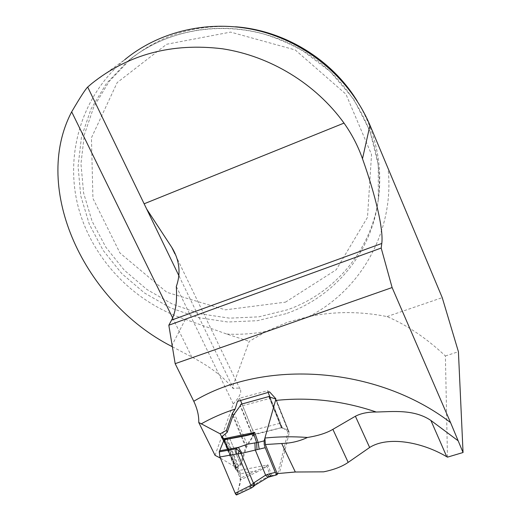<?xml version="1.0" encoding="UTF-8"?>
<svg xmlns="http://www.w3.org/2000/svg" width="521" height="521" viewBox="0 0 521 521"><rect width="100%" height="100%" fill="white"/><g stroke="black" fill="none" stroke-linecap="round" stroke-linejoin="round"><path stroke-width="0.39" stroke-dasharray="2.6 1.95" d="M215.056 455.347L233.291 403.925L176.306 286.485M447.474 457.145L445.39 355.954C426.575 338.259 407.116 325.13 387.018 316.573C360.363 311.284 334.287 311.291 308.784 316.586L287.338 322.297L266.439 331.317L249.246 341.379L232.242 387.715L233.486 388.653C236.742 387.735 238.957 387.937 240.129 389.252L174.926 253.903M233.291 403.925C239.686 396.846 241.965 391.955 240.129 389.252M223.639 440.987L236.593 467.747L220.39 458.083M236.593 467.747L240.923 465.331L246.453 447.383L254.333 434.156L282.18 427.494L289.311 432.463L279.321 473.452M294.704 472.039L323.613 471.844M387.018 316.573L442.231 297.634M445.39 355.954L458.415 351.708M289.311 432.463L275.83 398.734M91.813 83.503L124.695 59.759C81.602 95.669 64.682 154.209 78.13 206.518C91.794 258.898 133.76 302.408 185.378 319.366L226.765 334.052L249.246 341.379M179.1 276.123L233.486 388.653M172.379 346.765L191.78 356.989C210.1 366.686 223.587 376.924 232.242 387.715M240.923 465.331L229.852 438.728M229.774 438.545L240.435 464.159L235.85 468.158L235.622 468.887L235.7 469.61L240.253 473.035L240.936 477.972L224.766 439.236L226.166 439.288L240.546 473.765L255.746 470.847L240.936 477.972L237.433 493.166L254.079 485.292L251.695 487.812M269.663 391.968L267.442 390.737L239.621 398.213L237.485 401.398M246.453 447.383L233.2 415.27M254.333 434.156L241.894 403.755M240.617 400.636L239.621 398.213M282.18 427.494L270.086 397.334M268.139 392.476L267.442 390.737M235.492 26.786C194.821 24.357 159.647 35.324 129.97 59.681L109.202 81.4L93.839 106.785L84.35 134.652L80.957 163.789L83.607 192.991L92.048 221.138L105.822 247.195L124.33 270.223L146.831 289.435L172.49 304.153L200.383 313.857L229.507 318.162L258.8 316.846L287.169 309.865C335.172 293.245 372.6 249.142 378.767 196.222C382.551 163.086 375.387 131.396 357.269 101.159M285.449 302.16L336.247 269.728L367.487 217.361L371.532 154.522L345.937 94.171L295.251 49.944L230.621 32.1L166.7 44.239L117.205 82.565L91.442 137.818L92.933 198.39L119.954 252.991L166.876 292.333L225.385 309.839L285.449 302.16M237.433 493.166L236.873 494.813M241.353 436.155L224.766 439.236L224.121 439.796L240.813 479.737L256.032 472.423L255.746 470.847C261.464 468.639 265.007 467.018 266.387 465.969L267.97 464.875L237.563 470.756L224.597 439.704M269.24 397.067L281.392 427.761L287.774 429.91L288.321 430.704L277.778 473.569M241.262 403.918L242.584 405.703L252.672 430.366L253.369 434.976L252.809 436.52L247.11 444.472L245.684 447.207L240.435 464.159M281.281 427.083L280.448 423.176L252.672 430.366M242.584 405.703L270.464 398.272L280.448 423.176M270.464 398.272L270.002 397.315M264.922 438.109L275.798 399.027M277.654 474.058L271.675 475.523L271.363 476.148M256.032 472.423C261.776 469.655 265.391 467.545 266.889 466.087L267.97 464.875L271.675 475.523L267.612 476.923L262.161 479.633L255.967 483.762L254.079 485.292L254.782 485.39M269.93 476.572L270.262 475.868L266.889 466.087L266.387 465.969M268.367 477.184L268.699 476.481M252.874 487.063L237.107 494.364M237.062 494.488C237.543 487.982 242.499 484.126 239.08 475.588L228.081 449.271M308.784 316.586C360.571 290.34 394.651 231.513 388.119 169.305M185.378 319.366L171.494 346.296M172.653 317.947L191.78 356.989M226.765 334.052C240.129 334.749 253.356 333.837 266.439 331.317M285.977 313.694L257.387 320.702L227.872 322.004L198.527 317.647L170.419 307.859L144.551 293.023L121.862 273.668L103.197 250.471L89.299 224.232L80.768 195.883L78.072 166.466L81.465 137.121L90.993 109.039L106.46 83.464L127.378 61.582C171.676 24.038 242.174 17.16 297.595 47.652C353.082 78.026 385.579 141.432 378.292 199.289C372.079 252.607 334.345 296.99 285.977 313.694M253.369 434.976L281.392 427.761L268.973 396.807M236 469.877L223.783 440.636M235.622 468.887L222.278 436.95M235.85 468.158L222.519 436.253M238.299 466.002L225.013 434.143M238.41 465.95L225.124 434.091M245.684 447.207L232.841 416.116M247.11 444.472L234.333 413.479M252.809 436.52L240.22 405.8M253.03 436.097L240.448 405.39M275.29 398.695L287.774 429.91M275.824 399.431L288.321 430.704M269.559 397.197L281.991 428.19M129.97 59.681L127.378 61.582C162.741 31.846 215.095 20.384 263.75 33.995C277.491 38.313 290.659 44.031 303.268 51.143L330.021 71.364L353.655 99.166L370.001 131.071L378.285 165.118L378.292 199.289L378.767 196.222M235.7 469.61L223.685 440.87M240.337 473.224L226.225 439.405M288.269 430.242L275.778 399.001M281.418 427.8L268.992 396.846"/><path stroke-width="0.78" d="M172.379 346.765L171.494 346.296C84.448 301.926 31.227 188.706 71.683 111.833C80.032 97.57 85.366 89.312 87.691 87.046L91.813 83.503C128.524 54.23 172.06 42.657 222.428 48.779C270.366 56.079 315.733 83.855 344.016 123.093C351.844 134.138 358.005 146.017 362.492 158.736C375.504 195.238 383.632 229.553 381.789 243.457L381.19 248.048L392.111 287.546L450.554 422.59L463.052 452.515L458.415 351.708L442.231 297.634L369.982 125.255C350.978 80.26 309.168 44.011 260.741 31.286C212.255 18.73 160.416 30.257 124.695 59.759M87.691 87.046L146.707 209.11L171.8 247.416C179.55 260.109 181.047 273.134 176.306 286.485C177.238 301.047 175.675 312.248 171.604 320.096L168.824 325.215L175.167 363.671L392.111 287.546M175.167 363.671L193.779 401.281C197.348 408.868 199.002 415.934 198.742 422.466L215.056 455.347L220.39 458.083M168.824 325.215L381.19 248.048M265.345 444.537L281.705 443.501C290.77 443.28 299.347 441.274 307.436 437.471C318.09 435.784 326.569 433.075 332.873 429.343L355.394 416.24C361.033 413.342 367.982 411.935 376.247 412.013C342.733 400.695 309.155 396.846 275.511 400.48L264.915 438.037L265.345 444.537L277.192 473.622L294.704 472.039M463.052 452.515L447.474 457.145L446.777 456.748C420.603 441.287 387.201 436.24 369.643 447.487L348.178 462.381C342.147 466.569 333.961 469.721 323.613 471.844L295.329 472.006L277.192 473.622M275.511 400.48L275.83 398.734L269.663 391.968L237.485 401.398L235.14 409.076L232.392 413.316L226.401 430.431L220.175 433.83L223.639 440.987M146.707 209.11L179.1 276.123M264.915 438.037C278.846 436.605 293.017 436.416 307.436 437.471M198.742 422.466L220.175 433.83M376.247 412.013C392.476 411.707 413.895 408.952 430.887 420.44L457.894 440.603M241.353 436.155L226.166 439.288L224.167 438.675L222.33 437.633L222.278 436.95L222.519 436.253L227.195 432.345L226.401 430.431M233.2 415.27L232.392 413.316M241.894 403.755L240.617 400.636M270.086 397.334L268.139 392.476M357.269 101.159C331.792 59.381 284.381 30.361 235.492 26.786M271.363 476.148L270.959 476.246L269.272 473.882L275.277 472.41L265.202 447.708L241.067 453.452L236.475 454.012L235.766 448.874L238.364 447.415L247.553 444.179L258.136 442.407L264.14 440.877L264.922 438.109M236.873 494.813L235.179 493.211L219.934 456.989L219.23 451.857L235.766 448.874L239.093 450.73L241.067 453.452L253.447 483.293L250.901 485.383L253.694 485.924L253.401 486.581M219.934 456.989L236.475 454.012M228.081 449.271L223.926 440.278L219.328 451.583L219.829 456.735L235.179 493.211L250.901 485.383L237.902 454.117L239.093 450.73M219.23 451.857L219.628 450.795L238.364 447.415L241.946 453.055M251.454 487.936L249.891 486.249M219.628 450.795L224.121 439.796L241.243 436.611L241.418 436.142C247.612 434.95 251.474 433.993 253.004 433.277L254.684 432.371L253.499 433.381C251.786 434.332 247.703 435.413 241.243 436.611M277.778 473.569L276.951 474.781L275.277 472.41M270.002 397.315L269.012 396.494L240.813 404.316L269.018 396.514M275.798 399.027L268.973 396.807M227.195 432.345L232.841 416.116L240.22 405.8L240.813 404.316M264.14 440.877L264.238 444.706L265.202 447.708M259.178 449.232L258.136 442.407L254.684 432.371L224.167 438.675L224.597 439.704M253.694 485.924L253.447 483.293L254.196 482.602L265.619 475.165L267.898 477.366M253.004 433.277L253.499 433.381L256.638 442.589L256.97 449.636M254.893 442.798L255.225 449.844L265.619 475.165L267.182 474.546L269.461 476.748L269.93 476.572M276.951 474.781L268.367 477.184M254.196 482.602L254.782 485.39M253.388 486.601L252.874 487.063M264.303 444.693L264.206 444.185M235.179 493.211C235.974 494.93 236.606 495.36 237.062 494.488M369.982 125.255L362.492 158.736M193.779 401.281C264.049 358.748 376.716 366.048 450.554 422.59M171.604 320.096L381.789 243.457M332.873 429.343L348.178 462.381M281.705 443.501L295.329 472.006M71.683 111.833L172.653 317.947M235.14 409.076C222.995 413.016 211.637 417.979 201.067 423.957M144.122 203.796L344.016 123.093M355.394 416.24L369.643 447.487M446.777 456.748L430.887 420.44M267.182 474.546L269.272 473.882M223.783 440.636L222.63 437.881M269.012 396.494L269.24 397.067M174.926 253.903L171.8 247.416M251.285 488.001L236.586 494.95M267.911 477.366L254.984 485.214L253.343 486.653M251.461 487.917L253.356 486.64M223.685 440.87L222.33 437.633"/></g></svg>
